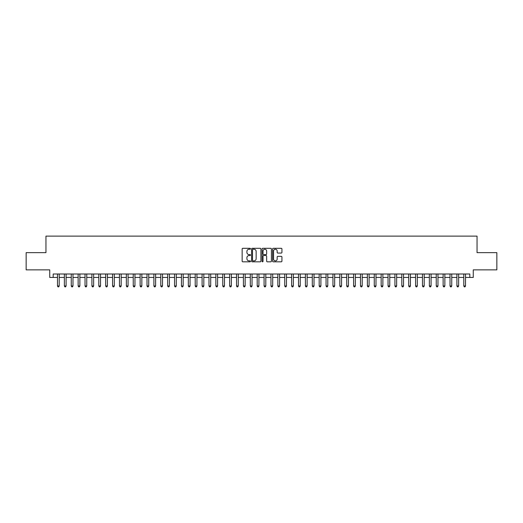 <?xml version="1.0" encoding="UTF-8"?>
<svg xmlns="http://www.w3.org/2000/svg" width="523" height="523" viewBox="0 0 523 523"><rect width="100%" height="100%" fill="white"/><g stroke="black" fill="none" stroke-linecap="round" stroke-linejoin="round"><path stroke-width="0.78" d="M250.484 248.771A0.471 0.471 0 0 0 250.007 248.301L242.829 248.301A0.673 0.673 0 0 0 242.149 248.974L242.149 261.147A0.673 0.673 0 0 0 242.829 261.82L250.007 261.82A0.471 0.471 0 0 0 250.484 261.35A0.471 0.471 0 0 0 250.007 260.872L249.079 260.872A2.164 2.164 0 0 1 246.915 258.708L246.915 257.695A2.164 2.164 0 0 1 249.079 255.531L250.007 255.531A0.471 0.471 0 0 0 250.484 255.061A0.471 0.471 0 0 0 250.007 254.59L249.079 254.59A2.164 2.164 0 0 1 246.915 252.426L246.915 251.413A2.164 2.164 0 0 1 249.079 249.249L250.007 249.249A0.471 0.471 0 0 0 250.484 248.771M281.256 253.067A0.673 0.673 0 0 0 281.93 252.393L281.93 248.974A0.673 0.673 0 0 0 281.256 248.301L273.281 248.301A0.673 0.673 0 0 0 272.601 248.974L272.601 261.147A0.673 0.673 0 0 0 273.281 261.82L281.256 261.82A0.673 0.673 0 0 0 281.93 261.147L281.93 257.022A0.673 0.673 0 0 0 281.256 256.348L277.844 256.348A0.673 0.673 0 0 0 277.164 257.022L277.164 259.068A1.811 1.811 0 0 1 275.36 260.872A1.811 1.811 0 0 1 273.549 259.068L273.549 251.053A1.811 1.811 0 0 1 275.36 249.249A1.811 1.811 0 0 1 277.164 251.053L277.164 252.393A0.673 0.673 0 0 0 277.844 253.067L281.256 253.067M53.183 277.445L53.183 274L469.817 274L469.817 277.445L473.263 277.445L473.263 269.868L496.85 269.868L496.85 252.648L477.048 252.648L477.048 236.121L45.952 236.121L45.952 252.648L26.15 252.648L26.15 269.868L49.737 269.868L49.737 277.445L57.484 277.445M260.912 248.974A0.673 0.673 0 0 0 260.232 248.301L252.256 248.301A0.673 0.673 0 0 0 251.583 248.974L251.583 261.147A0.673 0.673 0 0 0 252.256 261.82L260.232 261.82A0.673 0.673 0 0 0 260.912 261.147L260.912 248.974M262.768 248.301L270.744 248.301A0.673 0.673 0 0 1 271.417 248.974L271.417 261.147A0.673 0.673 0 0 1 270.744 261.82L267.331 261.82A0.673 0.673 0 0 1 266.652 261.147L266.652 256.211A0.673 0.673 0 0 0 265.978 255.531L263.716 255.531A0.673 0.673 0 0 0 263.036 256.211L263.036 261.35A0.471 0.471 0 0 1 262.566 261.82A0.471 0.471 0 0 1 262.088 261.35L262.088 248.974A0.673 0.673 0 0 1 262.768 248.301M59.204 277.445L64.368 277.445M66.094 277.445L71.259 277.445M72.978 277.445L78.143 277.445M79.869 277.445L85.033 277.445M86.753 277.445L91.917 277.445M93.637 277.445L98.801 277.445M100.527 277.445L105.692 277.445M107.411 277.445L112.576 277.445M114.302 277.445L119.466 277.445M121.186 277.445L126.35 277.445M128.07 277.445L133.234 277.445M134.96 277.445L140.125 277.445M141.844 277.445L147.009 277.445M148.735 277.445L153.899 277.445M155.619 277.445L160.783 277.445M162.503 277.445L167.667 277.445M169.393 277.445L174.558 277.445M176.277 277.445L181.442 277.445M183.168 277.445L188.332 277.445M190.052 277.445L195.216 277.445M196.936 277.445L202.1 277.445M203.826 277.445L208.991 277.445M210.71 277.445L215.875 277.445M217.601 277.445L222.765 277.445M224.485 277.445L229.649 277.445M231.369 277.445L236.533 277.445M238.259 277.445L243.424 277.445M245.143 277.445L250.308 277.445M252.034 277.445L257.198 277.445M258.918 277.445L264.082 277.445M265.802 277.445L270.966 277.445M272.692 277.445L277.857 277.445M279.576 277.445L284.741 277.445M286.467 277.445L291.631 277.445M293.351 277.445L298.515 277.445M300.235 277.445L305.399 277.445M307.125 277.445L312.29 277.445M314.009 277.445L319.174 277.445M320.9 277.445L326.064 277.445M327.784 277.445L332.948 277.445M334.668 277.445L339.832 277.445M341.558 277.445L346.723 277.445M348.442 277.445L353.607 277.445M355.333 277.445L360.497 277.445M362.217 277.445L367.381 277.445M369.101 277.445L374.265 277.445M375.991 277.445L381.156 277.445M382.875 277.445L388.04 277.445M389.766 277.445L394.93 277.445M396.65 277.445L401.814 277.445M403.534 277.445L408.698 277.445M410.424 277.445L415.589 277.445M417.308 277.445L422.473 277.445M424.199 277.445L429.363 277.445M431.083 277.445L436.247 277.445M437.967 277.445L443.131 277.445M444.857 277.445L450.022 277.445M451.741 277.445L456.906 277.445M458.632 277.445L463.796 277.445M465.516 277.445L469.817 277.445M253.001 249.249A0.471 0.471 0 0 0 252.524 249.719L252.524 260.402A0.471 0.471 0 0 0 253.001 260.872L253.982 260.872A2.164 2.164 0 0 0 256.146 258.708L256.146 251.413A2.164 2.164 0 0 0 253.982 249.249L253.001 249.249M266.652 251.092A1.811 1.811 0 0 0 264.847 249.281A1.811 1.811 0 0 0 263.036 251.092L263.036 253.91A0.673 0.673 0 0 0 263.716 254.59L265.978 254.59A0.673 0.673 0 0 0 266.652 253.91L266.652 251.092M59.204 274L59.204 285.983L57.484 285.983L57.484 274M59.204 285.983L58.687 286.879L58.001 286.879L57.484 285.983M66.094 274L66.094 285.983L64.368 285.983L64.368 274M66.094 285.983L65.578 286.879L64.885 286.879L64.368 285.983M72.978 274L72.978 285.983L71.259 285.983L71.259 274M72.978 285.983L72.462 286.879L71.775 286.879L71.259 285.983M79.869 274L79.869 285.983L78.143 285.983L78.143 274M79.869 285.983L79.352 286.879L78.659 286.879L78.143 285.983M86.753 274L86.753 285.983L85.033 285.983L85.033 274M86.753 285.983L86.236 286.879L85.55 286.879L85.033 285.983M93.637 274L93.637 285.983L91.917 285.983L91.917 274M93.637 285.983L93.12 286.879L92.434 286.879L91.917 285.983M100.527 274L100.527 285.983L98.801 285.983L98.801 274M100.527 285.983L100.011 286.879L99.318 286.879L98.801 285.983M107.411 274L107.411 285.983L105.692 285.983L105.692 274M107.411 285.983L106.895 286.879L106.208 286.879L105.692 285.983M114.302 274L114.302 285.983L112.576 285.983L112.576 274M114.302 285.983L113.785 286.879L113.092 286.879L112.576 285.983M121.186 274L121.186 285.983L119.466 285.983L119.466 274M121.186 285.983L120.669 286.879L119.983 286.879L119.466 285.983M128.07 274L128.07 285.983L126.35 285.983L126.35 274M128.07 285.983L127.553 286.879L126.867 286.879L126.35 285.983M134.96 274L134.96 285.983L133.234 285.983L133.234 274M134.96 285.983L134.444 286.879L133.751 286.879L133.234 285.983M141.844 274L141.844 285.983L140.125 285.983L140.125 274M141.844 285.983L141.328 286.879L140.641 286.879L140.125 285.983M148.735 274L148.735 285.983L147.009 285.983L147.009 274M148.735 285.983L148.218 286.879L147.525 286.879L147.009 285.983M155.619 274L155.619 285.983L153.899 285.983L153.899 274M155.619 285.983L155.102 286.879L154.416 286.879L153.899 285.983M162.503 274L162.503 285.983L160.783 285.983L160.783 274M162.503 285.983L161.986 286.879L161.3 286.879L160.783 285.983M169.393 274L169.393 285.983L167.667 285.983L167.667 274M169.393 285.983L168.877 286.879L168.184 286.879L167.667 285.983M176.277 274L176.277 285.983L174.558 285.983L174.558 274M176.277 285.983L175.761 286.879L175.074 286.879L174.558 285.983M183.168 274L183.168 285.983L181.442 285.983L181.442 274M183.168 285.983L182.651 286.879L181.958 286.879L181.442 285.983M190.052 274L190.052 285.983L188.332 285.983L188.332 274M190.052 285.983L189.535 286.879L188.849 286.879L188.332 285.983M196.936 274L196.936 285.983L195.216 285.983L195.216 274M196.936 285.983L196.419 286.879L195.733 286.879L195.216 285.983M203.826 274L203.826 285.983L202.1 285.983L202.1 274M203.826 285.983L203.31 286.879L202.617 286.879L202.1 285.983M210.71 274L210.71 285.983L208.991 285.983L208.991 274M210.71 285.983L210.194 286.879L209.507 286.879L208.991 285.983M217.601 274L217.601 285.983L215.875 285.983L215.875 274M217.601 285.983L217.084 286.879L216.391 286.879L215.875 285.983M224.485 274L224.485 285.983L222.765 285.983L222.765 274M224.485 285.983L223.968 286.879L223.282 286.879L222.765 285.983M231.369 274L231.369 285.983L229.649 285.983L229.649 274M231.369 285.983L230.852 286.879L230.166 286.879L229.649 285.983M238.259 274L238.259 285.983L236.533 285.983L236.533 274M238.259 285.983L237.743 286.879L237.05 286.879L236.533 285.983M245.143 274L245.143 285.983L243.424 285.983L243.424 274M245.143 285.983L244.627 286.879L243.94 286.879L243.424 285.983M252.034 274L252.034 285.983L250.308 285.983L250.308 274M252.034 285.983L251.517 286.879L250.824 286.879L250.308 285.983M258.918 274L258.918 285.983L257.198 285.983L257.198 274M258.918 285.983L258.401 286.879L257.715 286.879L257.198 285.983M265.802 274L265.802 285.983L264.082 285.983L264.082 274M265.802 285.983L265.285 286.879L264.599 286.879L264.082 285.983M272.692 274L272.692 285.983L270.966 285.983L270.966 274M272.692 285.983L272.176 286.879L271.483 286.879L270.966 285.983M279.576 274L279.576 285.983L277.857 285.983L277.857 274M279.576 285.983L279.06 286.879L278.373 286.879L277.857 285.983M286.467 274L286.467 285.983L284.741 285.983L284.741 274M286.467 285.983L285.95 286.879L285.257 286.879L284.741 285.983M293.351 274L293.351 285.983L291.631 285.983L291.631 274M293.351 285.983L292.834 286.879L292.148 286.879L291.631 285.983M300.235 274L300.235 285.983L298.515 285.983L298.515 274M300.235 285.983L299.718 286.879L299.032 286.879L298.515 285.983M307.125 274L307.125 285.983L305.399 285.983L305.399 274M307.125 285.983L306.609 286.879L305.916 286.879L305.399 285.983M314.009 274L314.009 285.983L312.29 285.983L312.29 274M314.009 285.983L313.493 286.879L312.806 286.879L312.29 285.983M320.9 274L320.9 285.983L319.174 285.983L319.174 274M320.9 285.983L320.383 286.879L319.69 286.879L319.174 285.983M327.784 274L327.784 285.983L326.064 285.983L326.064 274M327.784 285.983L327.267 286.879L326.581 286.879L326.064 285.983M334.668 274L334.668 285.983L332.948 285.983L332.948 274M334.668 285.983L334.151 286.879L333.465 286.879L332.948 285.983M341.558 274L341.558 285.983L339.832 285.983L339.832 274M341.558 285.983L341.042 286.879L340.349 286.879L339.832 285.983M348.442 274L348.442 285.983L346.723 285.983L346.723 274M348.442 285.983L347.926 286.879L347.239 286.879L346.723 285.983M355.333 274L355.333 285.983L353.607 285.983L353.607 274M355.333 285.983L354.816 286.879L354.123 286.879L353.607 285.983M362.217 274L362.217 285.983L360.497 285.983L360.497 274M362.217 285.983L361.7 286.879L361.014 286.879L360.497 285.983M369.101 274L369.101 285.983L367.381 285.983L367.381 274M369.101 285.983L368.584 286.879L367.898 286.879L367.381 285.983M375.991 274L375.991 285.983L374.265 285.983L374.265 274M375.991 285.983L375.475 286.879L374.782 286.879L374.265 285.983M382.875 274L382.875 285.983L381.156 285.983L381.156 274M382.875 285.983L382.359 286.879L381.672 286.879L381.156 285.983M389.766 274L389.766 285.983L388.04 285.983L388.04 274M389.766 285.983L389.249 286.879L388.556 286.879L388.04 285.983M396.65 274L396.65 285.983L394.93 285.983L394.93 274M396.65 285.983L396.133 286.879L395.447 286.879L394.93 285.983M403.534 274L403.534 285.983L401.814 285.983L401.814 274M403.534 285.983L403.017 286.879L402.331 286.879L401.814 285.983M410.424 274L410.424 285.983L408.698 285.983L408.698 274M410.424 285.983L409.908 286.879L409.215 286.879L408.698 285.983M417.308 274L417.308 285.983L415.589 285.983L415.589 274M417.308 285.983L416.792 286.879L416.105 286.879L415.589 285.983M424.199 274L424.199 285.983L422.473 285.983L422.473 274M424.199 285.983L423.682 286.879L422.989 286.879L422.473 285.983M431.083 274L431.083 285.983L429.363 285.983L429.363 274M431.083 285.983L430.566 286.879L429.88 286.879L429.363 285.983M437.967 274L437.967 285.983L436.247 285.983L436.247 274M437.967 285.983L437.45 286.879L436.764 286.879L436.247 285.983M444.857 274L444.857 285.983L443.131 285.983L443.131 274M444.857 285.983L444.341 286.879L443.648 286.879L443.131 285.983M451.741 274L451.741 285.983L450.022 285.983L450.022 274M451.741 285.983L451.225 286.879L450.538 286.879L450.022 285.983M458.632 274L458.632 285.983L456.906 285.983L456.906 274M458.632 285.983L458.115 286.879L457.422 286.879L456.906 285.983M465.516 274L465.516 285.983L463.796 285.983L463.796 274M465.516 285.983L464.999 286.879L464.313 286.879L463.796 285.983"/></g></svg>

